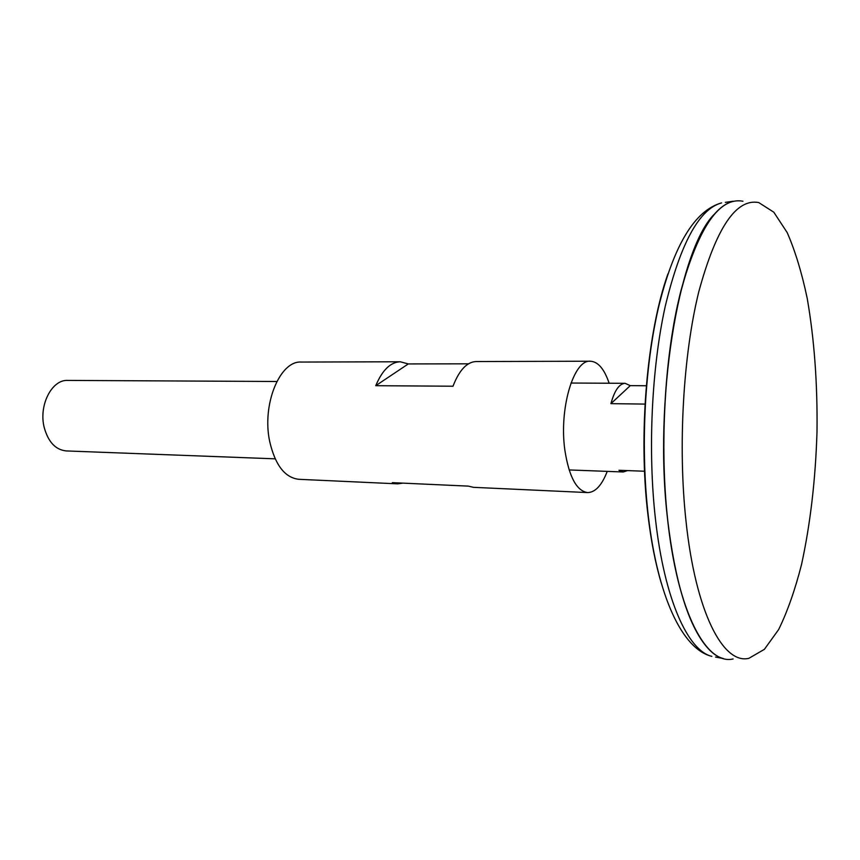 <?xml version="1.0" encoding="UTF-8"?>
<svg xmlns="http://www.w3.org/2000/svg" width="860" height="860" viewBox="0 0 860 860"><rect width="100%" height="100%" fill="white"/><g stroke="black" fill="none" stroke-linecap="round" stroke-linejoin="round"><path stroke-width="1.29" d="M276.812 381.496L67.736 380.41C51.675 379.4 38.334 405.812 44.333 427.947C48.429 442.19 55.717 449.855 66.22 450.93L275.157 458.831M645.29 404.092L610.912 403.652C614.545 390.483 619.275 383.7 625.102 383.313L630.283 385.645L646.58 385.753M627.51 470.603L623.199 471.979L618.963 470.28L644.796 471.248M725.324 202.369L733.171 201.24C711.123 207.12 692.547 241.875 677.433 305.515C663.899 367.887 660.039 451.672 667.726 520.579C676.53 601.151 699.803 653.041 723.346 658.524L715.552 657.062M713.768 214.753C678.271 251.217 653.331 402.082 667.747 520.569C675.057 580.489 687.312 621.694 704.534 644.183M742.954 201.229C719.53 196.811 698.825 226.739 680.851 291.013C664.801 354.481 659.416 446.05 667.768 520.59C677.809 612.911 706.565 665.511 733.118 658.953M685.936 520.526C695.546 612.406 723.271 664.801 748.931 658.298L764.4 649.332L778.676 629.509C787.427 611.6 795.038 589.949 801.52 564.579C810.367 523.88 815.527 479.611 817 431.795C817.591 383.947 814.334 339.506 807.239 298.463C801.853 272.835 795.178 250.883 787.201 232.608L773.796 212.183L758.735 202.562C736.096 198.23 716.09 228.061 698.707 292.056C683.163 355.255 677.916 446.351 685.936 520.526M610.912 403.652L630.283 385.645M609.138 383.227C604.322 369.015 598.076 361.673 590.39 361.211L476.107 361.544C466.915 361.952 459.208 370.176 453.005 386.215L375.745 385.699C382.313 370.144 390.472 362.167 400.255 361.77L301.258 362.06C279.919 360.447 261.666 404.576 269.707 441.524C275.168 465.034 284.843 477.633 298.742 479.3L397.621 483.847L392.321 482.654L468.421 486.126L473.409 487.33L587.573 492.576C595.27 492.436 601.828 485.373 607.235 471.377M590.39 361.211C573.62 359.319 558.807 409.027 564.923 450.543C569.094 476.924 576.641 490.931 587.573 492.576M400.255 361.77L408.296 363.93L468.496 363.812M402.985 483.137L397.621 483.847M375.745 385.699L408.296 363.93M667.951 273.835C647.042 332.347 638.174 434.106 647.913 514.57C650.977 540.693 655.438 563.558 661.297 583.177M655.503 519.472C664.436 599.312 687.989 650.826 711.843 656.363C682.023 649.192 657.696 595.743 648.44 517.075C640.442 449.801 644.333 368.8 658.416 307.848C673.649 245.347 694.708 210.367 721.594 202.906C699.266 208.819 680.475 243.305 665.221 306.386C651.568 368.209 647.698 451.188 655.503 519.472M569.116 469.936L623.199 471.979M570.986 383.033L625.102 383.313"/></g></svg>
